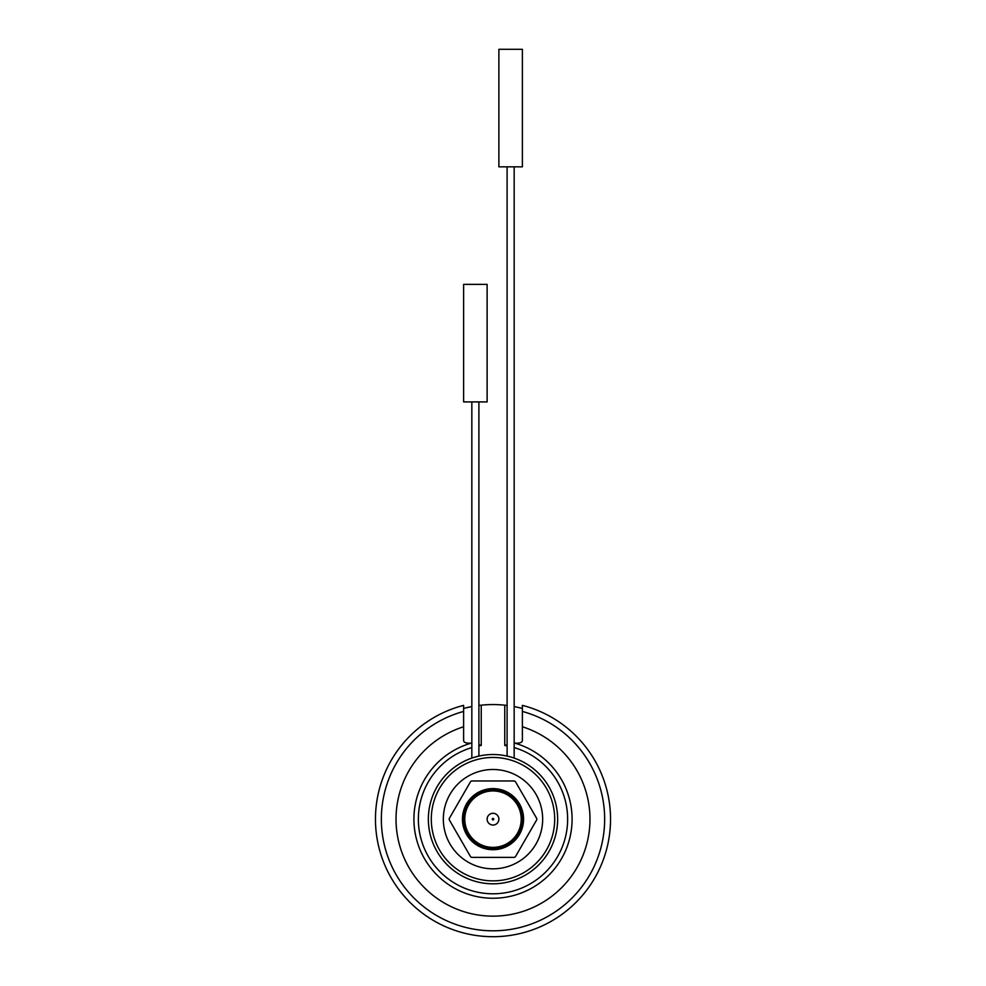 <?xml version="1.0" encoding="UTF-8"?>
<svg xmlns="http://www.w3.org/2000/svg" width="986" height="986" viewBox="0 0 986 986"><rect width="100%" height="100%" fill="white"/><g stroke="black" fill="none" stroke-linecap="round" stroke-linejoin="round"><path stroke-width="1.48" d="M492.322 819.452A0.739 0.739 0 0 0 493.74 819.169A0.739 0.739 0 0 0 492.852 818.442A0.739 0.739 0 0 0 492.322 819.452M471.604 780.961A43.778 43.778 0 0 0 470.618 781.541L449.222 818.59A43.778 43.778 0 0 0 449.222 819.736L470.618 856.797A43.778 43.778 0 0 0 471.604 857.364L514.396 857.364A43.778 43.778 0 0 0 515.382 856.797L536.778 819.736A43.778 43.778 0 0 0 536.778 818.59L515.382 781.541A43.778 43.778 0 0 0 514.396 780.961L471.604 780.961M428.355 819.169A64.645 64.645 0 0 1 493 754.524A64.645 64.645 0 0 1 557.645 819.169A64.645 64.645 0 0 1 493 883.813A64.645 64.645 0 0 1 428.355 819.169M475.178 757.026L474.537 757.211M473.983 757.384L478.9 756.077L478.9 401.906M507.1 166.831L507.1 756.077L511.414 757.199M431.289 819.169A61.711 61.711 0 0 0 523.849 872.598A61.711 61.711 0 0 0 523.849 765.728A61.711 61.711 0 0 0 431.289 819.169M542.657 819.169A49.657 49.657 0 0 0 468.165 776.155A49.657 49.657 0 0 0 468.165 862.171A49.657 49.657 0 0 0 542.657 819.169M463.617 819.169A29.383 29.383 0 0 1 507.691 793.718A29.383 29.383 0 0 1 507.691 844.608A29.383 29.383 0 0 1 463.617 819.169M464.788 819.169A28.212 28.212 0 0 0 507.1 843.597A28.212 28.212 0 0 0 507.1 794.728A28.212 28.212 0 0 0 464.788 819.169M498.879 819.169A5.879 5.879 0 0 0 490.067 814.079A5.879 5.879 0 0 0 490.067 824.259A5.879 5.879 0 0 0 498.879 819.169M522.383 740.486L522.383 726.756L522.383 740.486C522.309 742.507 519.795 743.395 514.865 743.161L514.162 743.161M507.1 744.64L504.758 745.465L504.758 705.175L507.1 705.434M504.758 705.175A114.598 114.598 0 0 0 478.9 705.434L481.242 705.175L481.242 745.465L478.9 744.64M471.838 743.161L471.135 743.161C466.205 743.395 463.691 742.495 463.617 740.486L463.617 726.756A96.961 96.961 0 0 0 414.428 875.999A96.961 96.961 0 0 0 571.572 875.999A96.961 96.961 0 0 0 522.383 726.756L522.383 705.36A117.531 117.531 0 0 1 589.48 886.291A117.531 117.531 0 0 1 396.52 886.291A117.531 117.531 0 0 1 463.617 705.36L463.617 711.436L463.617 708.392L471.838 706.531A114.598 114.598 0 0 0 467.29 707.48M514.162 706.531L522.383 708.392L522.383 711.436A111.664 111.664 0 0 1 584.365 883.345A111.664 111.664 0 0 1 401.635 883.345A111.664 111.664 0 0 1 463.617 711.436L463.617 740.486M463.617 284.375L487.121 284.375L487.121 401.906L463.617 401.906L463.617 284.375M498.879 49.3L522.383 49.3L522.383 166.831L498.879 166.831L498.879 49.3M462.446 819.169A30.554 30.554 0 0 1 508.283 792.695A30.554 30.554 0 0 1 508.283 845.631A30.554 30.554 0 0 1 462.446 819.169M514.865 743.161A79.09 79.09 0 0 1 557.509 864.919A79.09 79.09 0 0 1 428.491 864.919A79.09 79.09 0 0 1 471.135 743.161M481.242 745.465A74.64 74.64 0 0 0 478.9 745.872M471.838 747.585A74.64 74.64 0 0 0 432.225 862.491A74.64 74.64 0 0 0 553.775 862.491A74.64 74.64 0 0 0 514.162 747.585M507.1 745.872A74.64 74.64 0 0 0 504.758 745.465M471.838 401.906L471.838 758.074M514.162 166.831L514.162 758.074"/></g></svg>
